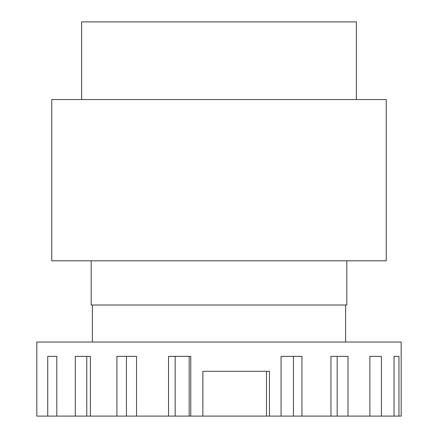 <?xml version="1.0" encoding="UTF-8"?>
<svg xmlns="http://www.w3.org/2000/svg" width="438" height="438" viewBox="0 0 438 438"><rect width="100%" height="100%" fill="white"/><g stroke="black" fill="none" stroke-linecap="round" stroke-linejoin="round"><path stroke-width="0.66" d="M202.876 416.1L36.83 416.1L36.83 342.04L401.17 342.04L401.17 416.1L202.876 416.1L202.876 371.304L269.463 371.304L269.463 416.1M281.059 416.1L281.059 356.373L301.946 356.373L301.946 416.1M330.947 416.1L330.947 356.373L348.002 356.373L348.002 416.1M369.88 416.1L369.88 356.373L381.438 356.373L381.438 416.1M394.041 416.1L394.041 356.373L398.969 356.373L394.041 356.373M398.969 356.373L398.969 416.1M47.731 416.1L47.731 356.373L56.809 356.373L56.809 416.1M75.292 416.1L75.292 356.373L90.381 356.373L90.381 416.1M116.919 416.1L116.919 356.373L136.541 356.373L136.541 416.1M168.537 416.1L168.537 356.373L190.771 356.373L190.771 416.1M189.161 356.373L189.161 416.1M266.485 371.304L266.485 416.1M293.455 356.373L293.455 416.1M337.167 356.373L337.167 416.1M90.381 356.373L86.762 356.373L86.762 416.1M126.434 356.373L126.434 416.1M175.167 356.373L175.167 416.1M51.766 99.546L386.234 99.546L386.234 260.807L51.766 260.807L51.766 99.546M91.186 260.807L91.186 305.007L346.814 305.007L346.814 260.807M92.38 305.007L92.38 342.04M345.62 305.007L345.62 342.04M81.627 99.546L81.627 21.9L356.373 21.9L356.373 99.546"/></g></svg>

